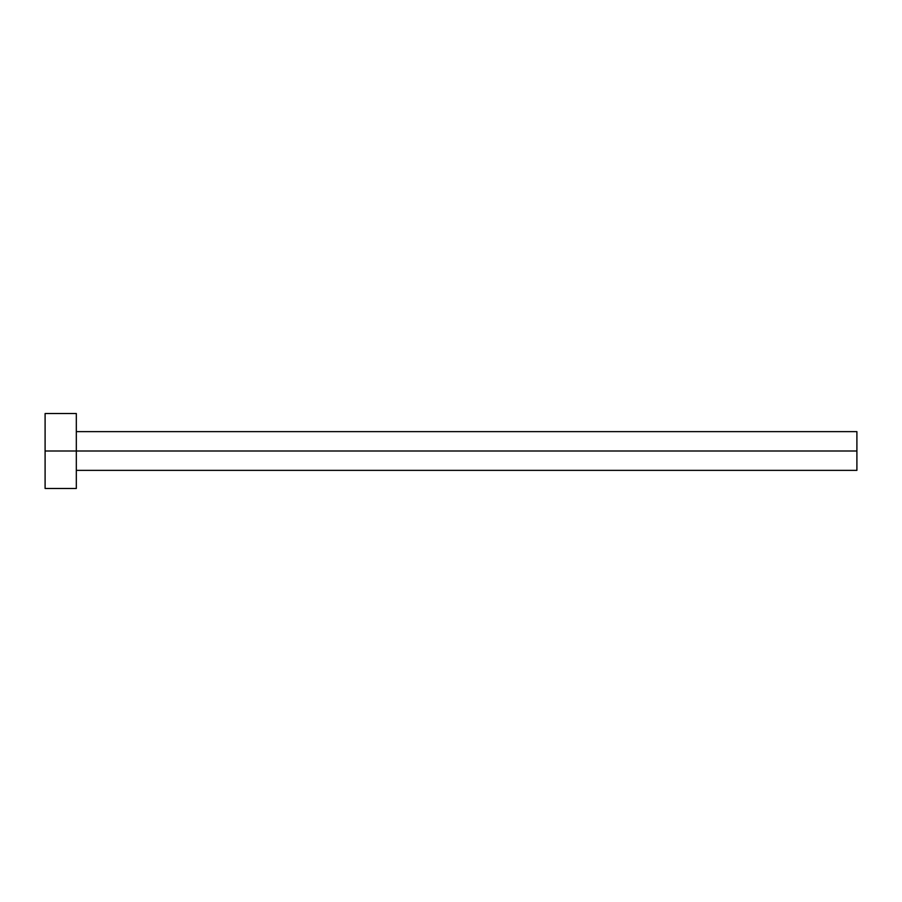 <?xml version="1.0" encoding="UTF-8"?>
<svg xmlns="http://www.w3.org/2000/svg" width="902" height="902" viewBox="0 0 902 902"><rect width="100%" height="100%" fill="white"/><g stroke="black" fill="none" stroke-linecap="round" stroke-linejoin="round"><path stroke-width="0.68" stroke-dasharray="4.51 3.38" d="M76.32 451L856.9 451L856.9 470.359L856.9 451L76.32 451L76.32 488.467L76.32 451L45.1 451L76.32 451L76.32 413.533L76.32 451M45.1 488.467L45.1 413.533L45.1 488.467M856.9 431.641L856.9 451L856.9 431.641"/><path stroke-width="1.35" d="M45.1 488.467L45.1 413.533L45.1 451L856.9 451L856.9 470.359L856.9 451L45.1 451L45.1 488.467L76.32 488.467L76.32 413.533L76.32 488.467M856.9 451L856.9 431.641L856.9 451M76.32 470.359L856.9 470.359M45.1 413.533L76.32 413.533M76.32 431.641L856.9 431.641"/></g></svg>
